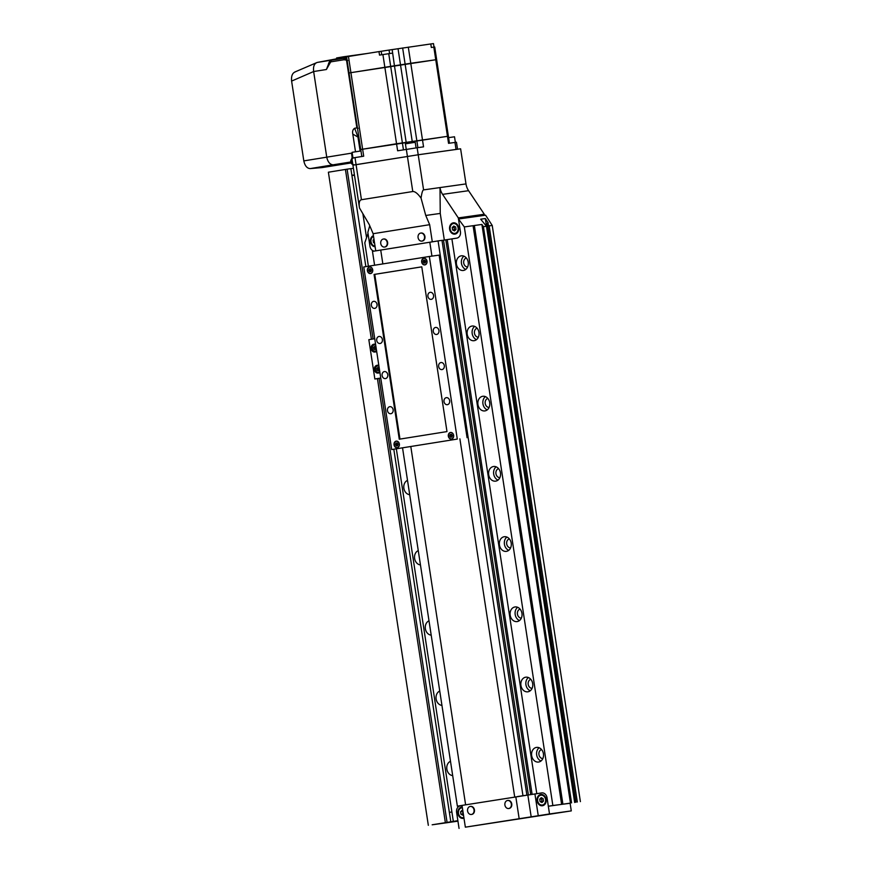 <?xml version="1.0" encoding="UTF-8"?>
<svg xmlns="http://www.w3.org/2000/svg" width="872" height="872" viewBox="0 0 872 872"><rect width="100%" height="100%" fill="white"/><g stroke="black" fill="none" stroke-linecap="round" stroke-linejoin="round"><path stroke-width="1.31" d="M458.661 227.756A5.679 4.578 -98 0 0 453.342 222.851A5.679 4.578 -98 0 0 449.614 229.205A5.679 4.578 -98 0 0 454.922 234.11A5.679 4.578 -98 0 0 458.661 227.756M373.434 235.68A5.679 4.578 -98 0 0 370.447 241.838A5.679 4.578 -98 0 0 375.123 246.776M484.461 215.34L484.298 214.25L458.312 217.913L442.584 194.358A14.214 11.456 82 0 1 440 187.578L440.251 213.433L444.328 240.073M570.114 803.265L552.859 805.521L464.318 226.927L458.476 219.014L460.438 231.789A5.679 4.578 82 0 1 456.765 238.132A5.679 4.578 -98 0 0 460.438 231.789L458.312 217.913M532.116 794.37L536.803 793.694L451.903 238.906L456.765 238.132L445.81 239.822L530.71 794.599L532.116 794.37L447.216 239.593M457.538 149.254L418.211 154.769L460.612 148.796L465.986 183.916L423.585 189.889L418.211 154.769L354.435 164.95M376.998 250.667L375.745 250.842L373.129 233.707L369.216 224.496L359.482 207.95C358.719 202.969 359.373 200.233 361.444 199.721L412.783 191.524C414.996 191.35 417.753 193.551 421.056 198.129C421.797 192.832 422.637 190.085 423.585 189.889M359.482 207.95L352.931 165.146L418.211 154.769L417.143 147.75L397.632 150.78L396.553 143.76L448.372 136.196L449.44 143.204M369.75 225.772L367.842 232.355L369.968 246.231A5.679 4.578 -98 0 0 374.132 251.125A5.679 4.578 82 0 1 369.968 246.231L368.006 233.445L364.801 242.808L368.387 266.222M465.986 183.916A14.214 11.456 -98 0 0 468.58 190.696L484.298 214.25M433.548 241.642L375.745 250.842M421.056 198.129L425.754 215.471L429.667 224.682L432.294 241.817M440.251 213.433L425.754 215.471M373.129 233.707L429.667 224.682M455.969 233.249A5.679 4.578 -98 0 0 456.536 233.478M375.015 246.068A4.97 4.011 82 0 1 371.014 241.751A4.97 4.011 82 0 1 373.543 236.388M373.979 239.288L373.096 240.171L373.467 242.601L374.579 243.157M374.47 242.46L373.467 242.601M374.099 240.029L373.096 240.171M458.094 227.854A4.97 4.011 82 0 1 454.824 233.402A4.97 4.011 82 0 1 450.181 229.118A4.97 4.011 82 0 1 453.44 223.559A4.97 4.011 82 0 1 458.094 227.854M453.767 226.044L452.252 227.538L452.623 229.968L454.508 230.917L456.012 229.423L455.642 226.993L453.767 226.044M454.824 226.589L454.127 227.276L454.497 229.707L455.315 230.121M454.497 229.707L452.623 229.968M454.127 227.276L452.252 227.538M517.412 796.583L522.96 795.7L438.071 240.912L429.809 242.231L431.934 256.128L429.809 242.231L380.726 250.068L382.852 263.911L380.726 250.068L372.475 251.387L374.589 265.23M410.821 446.682L465.615 804.823L410.821 446.682M514.698 796.997L459.893 438.845L514.698 796.997M546.134 799.395A5.679 4.578 -98 0 0 540.814 794.49A5.679 4.578 -98 0 0 537.087 800.834A5.679 4.578 -98 0 0 542.395 805.75A5.679 4.578 -98 0 0 546.134 799.395M462.28 807.091A5.679 4.578 -98 0 0 461.648 807.123A5.679 4.578 -98 0 0 457.92 813.467A5.679 4.578 -98 0 0 463.239 818.383A5.679 4.578 -98 0 0 463.98 818.198M527.854 795.068L541.665 792.91A5.679 4.578 82 0 1 541.73 792.899A5.679 4.578 82 0 1 547.049 797.815L549.513 813.958L531.179 816.835L527.854 795.068L462.018 805.401L465.354 827.168L531.179 816.835M460.242 805.913L462.051 805.619L460.242 805.913A5.679 4.578 82 0 0 456.579 812.246A5.679 4.578 82 0 1 460.242 805.913M549.513 813.958L571.28 810.895L570.103 803.167L548.335 806.24L547.049 797.815A5.679 4.578 82 0 0 541.73 792.899A5.679 4.578 82 0 0 541.665 792.91L536.803 793.694M571.28 810.895L465.354 827.168M459.053 828.4L456.579 812.246L457.865 820.672L453.342 821.402L396.346 448.895M519.145 818.59L515.81 796.812M543.441 804.878A5.679 4.578 -98 0 0 544.008 805.118M463.871 817.489A4.97 4.011 82 0 1 463.141 817.674A4.97 4.011 82 0 1 458.487 813.38A4.97 4.011 82 0 1 461.757 807.821A4.97 4.011 82 0 1 462.389 807.799M462.825 810.698L462.073 810.317L460.569 811.799L460.939 814.241L462.814 815.178L463.424 814.59M462.89 811.091L462.814 813.968L460.939 814.241M462.433 811.538L460.569 811.799M462.814 813.968L463.37 814.252M545.567 799.482A4.97 4.011 82 0 1 542.297 805.041A4.97 4.011 82 0 1 537.653 800.747A4.97 4.011 82 0 1 540.913 795.188A4.97 4.011 82 0 1 545.567 799.482M541.981 802.545L543.485 801.063L543.114 798.632L541.24 797.684L539.724 799.166L540.095 801.608L541.981 802.545M542.297 798.218L541.599 798.905L541.97 801.335L542.787 801.75M541.97 801.335L540.095 801.608M541.599 798.905L539.724 799.166M384.596 247.049A4.055 3.259 -98 0 0 387.201 242.525A4.055 3.259 -98 0 0 383.418 239.037A4.055 3.259 -98 0 0 383.364 239.037A4.055 3.259 -98 0 0 380.748 243.528A4.055 3.259 -98 0 0 384.541 247.049A4.055 3.259 -98 0 0 384.596 247.049M384.541 247.049L384.955 246.994A4.055 3.259 -98 0 0 384.955 246.994A4.055 3.259 -98 0 0 385.01 246.983A4.055 3.259 -98 0 0 387.626 242.503A4.055 3.259 -98 0 0 383.833 238.972A4.055 3.259 -98 0 0 383.778 238.983M471.414 814.47A4.055 3.259 -98 0 0 474.03 809.946A4.055 3.259 -98 0 0 470.237 806.458A4.055 3.259 -98 0 0 470.193 806.458A4.055 3.259 -98 0 0 467.577 810.949A4.055 3.259 -98 0 0 471.371 814.47A4.055 3.259 -98 0 0 471.414 814.47M471.741 814.426A4.055 3.259 -98 0 0 471.785 814.415A4.055 3.259 -98 0 0 471.839 814.404A4.055 3.259 -98 0 0 474.444 809.924A4.055 3.259 -98 0 0 470.662 806.393A4.055 3.259 -98 0 0 470.608 806.404M508.736 808.508A4.055 3.259 -98 0 0 511.352 803.995A4.055 3.259 -98 0 0 507.559 800.496A4.055 3.259 -98 0 0 507.515 800.507A4.055 3.259 -98 0 0 504.899 804.998A4.055 3.259 -98 0 0 508.692 808.518A4.055 3.259 -98 0 0 508.736 808.508M508.692 808.518L509.106 808.464A4.055 3.259 -98 0 0 509.106 808.464A4.055 3.259 -98 0 0 509.15 808.453A4.055 3.259 -98 0 0 511.766 803.962A4.055 3.259 -98 0 0 507.973 800.442A4.055 3.259 -98 0 0 507.929 800.442M421.906 241.086A4.055 3.259 -98 0 0 424.522 236.574A4.055 3.259 -98 0 0 420.729 233.075A4.055 3.259 -98 0 0 420.685 233.086A4.055 3.259 -98 0 0 418.07 237.576A4.055 3.259 -98 0 0 421.863 241.097A4.055 3.259 -98 0 0 421.906 241.086L422.277 241.043A4.055 3.259 -98 0 0 422.321 241.032A4.055 3.259 -98 0 0 424.937 236.541A4.055 3.259 -98 0 0 421.143 233.02A4.055 3.259 -98 0 0 421.1 233.02L420.729 233.075M461.212 255.845A7.39 5.951 -98 0 0 456.448 264.031A7.39 5.951 -98 0 0 463.37 270.462A7.39 5.951 -98 0 0 463.457 270.451A7.39 5.951 -98 0 0 468.22 262.254A7.39 5.951 -98 0 0 461.299 255.823A7.39 5.951 -98 0 0 461.212 255.845M463.904 256.161A7.39 5.951 -98 0 0 461.441 263.268A7.39 5.951 -98 0 0 465.768 269.415M466.367 258.003A4.545 3.662 -98 0 0 463.708 262.952A4.545 3.662 -98 0 0 467.621 266.974M471.959 326.063A7.39 5.951 -98 0 0 467.196 334.248A7.39 5.951 -98 0 0 474.106 340.69A7.39 5.951 -98 0 0 474.194 340.669A7.39 5.951 -98 0 0 478.968 332.483A7.39 5.951 -98 0 0 472.046 326.052A7.39 5.951 -98 0 0 471.959 326.063M474.641 326.39A7.39 5.951 -98 0 0 472.177 333.496A7.39 5.951 -98 0 0 476.515 339.644M477.104 328.232A4.545 3.662 -98 0 0 474.455 333.18A4.545 3.662 -98 0 0 478.368 337.192M482.707 396.291A7.39 5.951 -98 0 0 477.932 404.477A7.39 5.951 -98 0 0 484.854 410.908A7.39 5.951 -98 0 0 484.941 410.897A7.39 5.951 -98 0 0 489.715 402.711A7.39 5.951 -98 0 0 482.794 396.28A7.39 5.951 -98 0 0 482.707 396.291M485.388 396.618A7.39 5.951 -98 0 0 482.925 403.725A7.39 5.951 -98 0 0 487.263 409.873M487.851 398.46A4.545 3.662 -98 0 0 485.192 403.398A4.545 3.662 -98 0 0 489.116 407.42M407.518 480.374A7.39 5.951 -98 0 0 403.878 488.298A7.39 5.951 -98 0 0 409.709 494.697M493.454 466.52A7.39 5.951 -98 0 0 488.68 474.706A7.39 5.951 -98 0 0 495.601 481.137A7.39 5.951 -98 0 0 495.688 481.126A7.39 5.951 -98 0 0 500.463 472.94A7.39 5.951 -98 0 0 493.541 466.498A7.39 5.951 -98 0 0 493.454 466.52M496.135 466.836A7.39 5.951 -98 0 0 493.672 473.943A7.39 5.951 -98 0 0 498.01 480.091M498.599 468.678A4.545 3.662 -98 0 0 495.939 473.627A4.545 3.662 -98 0 0 499.863 477.649M418.266 550.603A7.39 5.951 -98 0 0 414.625 558.516A7.39 5.951 -98 0 0 420.457 564.925M504.201 536.738A7.39 5.951 -98 0 0 499.427 544.935A7.39 5.951 -98 0 0 506.349 551.366A7.39 5.951 -98 0 0 506.436 551.344A7.39 5.951 -98 0 0 511.21 543.158A7.39 5.951 -98 0 0 504.288 536.727A7.39 5.951 -98 0 0 504.201 536.738M506.883 537.065A7.39 5.951 -98 0 0 504.419 544.172A7.39 5.951 -98 0 0 508.747 550.319M509.346 538.907A4.545 3.662 -98 0 0 506.687 543.856A4.545 3.662 -98 0 0 510.611 547.867M429.013 620.82A7.39 5.951 -98 0 0 425.373 628.745A7.39 5.951 -98 0 0 431.204 635.154M514.949 606.967A7.39 5.951 -98 0 0 510.175 615.152A7.39 5.951 -98 0 0 517.096 621.583A7.39 5.951 -98 0 0 517.183 621.572A7.39 5.951 -98 0 0 521.957 613.387A7.39 5.951 -98 0 0 515.036 606.956A7.39 5.951 -98 0 0 514.949 606.967M517.63 607.293A7.39 5.951 -98 0 0 515.167 614.4A7.39 5.951 -98 0 0 519.494 620.548M520.094 609.136A4.545 3.662 -98 0 0 517.434 614.073A4.545 3.662 -98 0 0 521.358 618.095M439.75 691.049A7.39 5.951 -98 0 0 436.12 698.973A7.39 5.951 -98 0 0 441.951 705.383M525.696 677.195A7.39 5.951 -98 0 0 520.922 685.381A7.39 5.951 -98 0 0 527.843 691.812A7.39 5.951 -98 0 0 527.931 691.801A7.39 5.951 -98 0 0 532.694 683.615A7.39 5.951 -98 0 0 525.783 677.184A7.39 5.951 -98 0 0 525.696 677.195M528.378 677.522A7.39 5.951 -98 0 0 525.914 684.618A7.39 5.951 -98 0 0 530.241 690.766M530.841 679.353A4.545 3.662 -98 0 0 528.181 684.302A4.545 3.662 -98 0 0 532.105 688.324M450.497 761.278A7.39 5.951 -98 0 0 446.856 769.191A7.39 5.951 -98 0 0 452.688 775.6M536.443 747.413A7.39 5.951 -98 0 0 531.669 755.61A7.39 5.951 -98 0 0 538.591 762.041A7.39 5.951 -98 0 0 538.678 762.03A7.39 5.951 -98 0 0 543.441 753.833A7.39 5.951 -98 0 0 536.531 747.402A7.39 5.951 -98 0 0 536.443 747.413M539.125 747.74A7.39 5.951 -98 0 0 536.662 754.847A7.39 5.951 -98 0 0 540.989 760.994M541.588 749.582A4.545 3.662 -98 0 0 538.929 754.531A4.545 3.662 -98 0 0 542.853 758.553M552.859 805.521L548.335 806.24M458.988 218.927L485.573 215.188L492.233 225.456L489.148 225.892L487.35 223.188L488.342 223.047L485.344 218.545L480.679 219.199L486.489 226.262L483.404 226.698L481.9 224.442L473.899 225.576L474.499 226.469L473.67 226.589L473.071 225.695L464.318 226.927M580.392 801.619L492.233 225.456M577.318 802.044L489.148 225.892M575.956 802.262L487.35 223.188M574.692 802.491L485.344 218.545M574.648 802.425L486.489 226.262M571.563 802.861L483.404 226.698M570.441 803.036L481.9 224.442M562.887 804.093L474.499 226.469M562.058 804.213L473.67 226.589M561.601 804.278L473.071 225.695M528.432 794.981L530.71 794.599M522.96 795.7L528.399 794.992L443.51 240.203L442.006 240.421M445.821 239.833L443.51 240.203M526.884 795.133L441.984 240.345L438.071 240.912M462.029 805.477L457.364 806.164L402.559 447.99M457.364 806.164L462.018 805.423M453.342 821.402L432.163 824.792A142.092 1.243 171.3 0 0 451.609 822.056L457.942 821.152M354.424 174.912L351.874 175.272M451.903 811.996L449.363 812.355M350.871 168.667L353.411 168.307M371.407 339.252L345.421 169.44L328.384 172.209L428.326 825.304M377.434 378.622L445.352 822.536M345.421 169.44L347.111 169.168L373.096 338.979M379.135 378.383L447.053 822.263M347.111 169.168L350.86 168.645L365.858 266.625M393.806 449.254L450.802 821.74M351.928 175.599L354.468 175.239M366.458 237.097L362.883 213.738M361.161 149.45L448.372 136.196L436.654 59.645L435.76 59.754L436.654 59.645L434.725 47.001L431.324 47.47L430.79 43.96L433.482 43.6L434.016 47.088M344.451 58.195L344.309 57.312L346.576 56.931M381.718 54.762L381.184 51.274L392.16 49.595L394.449 65.771L349.443 72.899M433.82 47.121L435.76 59.754L349.029 72.943L360.746 149.494L396.553 143.76L382.906 54.565L392.52 53.127M381.184 51.285L378.982 51.601L379.516 55.11L382.906 54.565M378.982 51.601L346.555 56.8L349.029 72.943M430.79 43.96L392.16 49.595M348.44 56.473L363.7 156.197L351.852 158.115L352.931 165.146M457.538 149.232L456.459 142.234L448.546 143.324L435.76 59.754L410.767 63.275L423.552 146.845L417.143 147.75M408.292 47.132L410.767 63.275L394.449 65.771L406.374 143.651M337.584 58.849L343.677 58.119L343.47 56.789L366.84 53.541M345.258 57.149L345.17 56.517M336.777 59.045L336.603 57.955L343.47 56.789M352.779 164.187A3.619 2.147 -99.1 0 1 351.798 161.778A3.619 2.147 -99.1 0 1 352.016 159.205M354.664 128.249L357.978 137.089L352.8 134.081C352.233 131.367 352.844 129.427 354.664 128.249L356.877 127.89L346.511 60.135L344.048 59.743L330.706 61.868L326.401 69.509L329.932 60.408L346.718 57.868M330.706 61.868L331.491 60.277M336.734 58.795L317.168 62.446C314.214 63.547 313.048 66.588 313.648 71.537L326.738 157.113C327.807 162.018 329.943 164.579 333.148 164.808L310.16 168.601L321.921 167.598L351.187 162.933L322.335 167.544M352.244 158.039L351.503 153.156L303.816 160.895C304.884 165.8 306.998 168.361 310.16 168.601M350.871 161.015L351.885 158.355M344.429 58.064L344.287 58.097C342.925 58.38 343.023 58.402 344.603 58.162L346.718 57.846M344.298 58.217L344.287 58.097C342.925 58.38 343.023 58.402 344.603 58.162M317.168 62.446L294.649 72.093M326.401 69.509L313.648 71.537L291.608 81.085L303.816 160.895M291.608 81.085C291.139 76.071 292.36 73.008 295.27 71.896M352.8 134.081L355.514 151.761M343.677 58.119L344.418 58.01M358.076 128.293L356.877 127.89M344.048 59.743A1.417 0.839 -99.1 0 1 344.636 58.228L346.991 59.459M346.969 59.481A1.417 0.632 -50.9 0 0 346.511 60.135L347.71 60.55M406.254 149.406L405.404 143.826L414.276 142.441L415.236 142.321L416.086 147.902M448.6 137.645L454.508 136.784L455.358 142.365M352.953 157.919L352.092 152.328L360.964 150.943M450.475 432.468A3.335 2.692 -98 0 0 448.328 436.163A3.335 2.692 -98 0 0 451.445 439.074A3.335 2.692 -98 0 0 451.489 439.074A3.335 2.692 -98 0 0 453.647 435.368A3.335 2.692 -98 0 0 450.519 432.458A3.335 2.692 -98 0 0 450.475 432.468M423.825 258.308A3.335 2.692 -98 0 0 421.677 262.003A3.335 2.692 -98 0 0 424.795 264.914A3.335 2.692 -98 0 0 424.838 264.914A3.335 2.692 -98 0 0 426.997 261.208A3.335 2.692 -98 0 0 423.868 258.297A3.335 2.692 -98 0 0 423.825 258.308M396.193 441.134A3.335 2.692 -98 0 0 394.046 444.829A3.335 2.692 -98 0 0 397.163 447.739A3.335 2.692 -98 0 0 397.207 447.728A3.335 2.692 -98 0 0 399.365 444.033A3.335 2.692 -98 0 0 396.237 441.123A3.335 2.692 -98 0 0 396.193 441.134M369.543 266.974A3.335 2.692 -98 0 0 367.395 270.669A3.335 2.692 -98 0 0 370.524 273.579A3.335 2.692 -98 0 0 370.556 273.568A3.335 2.692 -98 0 0 372.715 269.873A3.335 2.692 -98 0 0 369.586 266.963A3.335 2.692 -98 0 0 369.543 266.974M373.652 301.352A3.553 2.867 -98 0 0 371.352 305.287A3.553 2.867 -98 0 0 374.688 308.383A3.553 2.867 -98 0 0 374.72 308.372A3.553 2.867 -98 0 0 377.02 304.437A3.553 2.867 -98 0 0 373.696 301.341A3.553 2.867 -98 0 0 373.652 301.352M379.026 336.461A3.553 2.867 -98 0 0 376.726 340.396A3.553 2.867 -98 0 0 380.061 343.492A3.553 2.867 -98 0 0 380.094 343.492A3.553 2.867 -98 0 0 382.394 339.546A3.553 2.867 -98 0 0 379.069 336.461A3.553 2.867 -98 0 0 379.026 336.461M384.399 371.581A3.553 2.867 -98 0 0 382.1 375.516A3.553 2.867 -98 0 0 385.424 378.601A3.553 2.867 -98 0 0 385.468 378.601A3.553 2.867 -98 0 0 387.768 374.666A3.553 2.867 -98 0 0 384.443 371.57A3.553 2.867 -98 0 0 384.399 371.581M389.773 406.69A3.553 2.867 -98 0 0 387.473 410.625A3.553 2.867 -98 0 0 390.798 413.72A3.553 2.867 -98 0 0 390.841 413.71A3.553 2.867 -98 0 0 393.141 409.775A3.553 2.867 -98 0 0 389.806 406.679A3.553 2.867 -98 0 0 389.773 406.69M446.311 397.665A3.553 2.867 -98 0 0 444.022 401.6A3.553 2.867 -98 0 0 447.347 404.695A3.553 2.867 -98 0 0 447.391 404.684A3.553 2.867 -98 0 0 449.68 400.749A3.553 2.867 -98 0 0 446.355 397.665A3.553 2.867 -98 0 0 446.311 397.665M440.938 362.556A3.553 2.867 -98 0 0 438.649 366.491A3.553 2.867 -98 0 0 441.973 369.586A3.553 2.867 -98 0 0 442.017 369.575A3.553 2.867 -98 0 0 444.306 365.641A3.553 2.867 -98 0 0 440.981 362.545A3.553 2.867 -98 0 0 440.938 362.556M435.564 327.436A3.553 2.867 -98 0 0 433.275 331.382A3.553 2.867 -98 0 0 436.6 334.467A3.553 2.867 -98 0 0 436.643 334.467A3.553 2.867 -98 0 0 438.932 330.532A3.553 2.867 -98 0 0 435.608 327.436A3.553 2.867 -98 0 0 435.564 327.436M430.19 292.327A3.553 2.867 -98 0 0 427.901 296.262A3.553 2.867 -98 0 0 431.226 299.358A3.553 2.867 -98 0 0 431.269 299.347A3.553 2.867 -98 0 0 433.558 295.412A3.553 2.867 -98 0 0 430.234 292.316A3.553 2.867 -98 0 0 430.19 292.327M363.755 266.963L391.692 449.549L457.288 439.074L429.34 256.488L363.755 266.963M457.288 439.074L391.692 449.549M467.076 437.7L439.128 255.115L429.34 256.488M374.055 274.451L399.267 439.205L446.987 431.586L421.776 266.832L374.055 274.451L374.764 274.353L399.965 439.085M421.776 266.854L374.764 274.353M370.622 273.416A3.194 2.572 -98 0 0 372.682 269.873A3.194 2.572 -98 0 0 369.695 267.094A3.194 2.572 -98 0 0 369.652 267.105A3.194 2.572 -98 0 0 367.592 270.647A3.194 2.572 -98 0 0 370.578 273.427A3.194 2.572 -98 0 0 370.622 273.416L371.265 273.328M370.578 268.75L369.27 268.958L368.834 270.473L369.695 271.77L371.003 271.563L371.439 270.048L370.578 268.75M370.589 268.772L369.27 268.958M370.513 268.783L370.077 270.287L370.938 271.574M370.077 270.287L368.834 270.473M424.904 264.761A3.194 2.572 -98 0 0 426.964 261.219A3.194 2.572 -98 0 0 423.966 258.428A3.194 2.572 -98 0 0 423.934 258.439A3.194 2.572 -98 0 0 421.874 261.982A3.194 2.572 -98 0 0 424.86 264.761A3.194 2.572 -98 0 0 424.904 264.761L425.547 264.663M424.86 260.085L423.552 260.292L423.116 261.807L423.977 263.104L425.285 262.897L425.721 261.393L424.86 260.085M424.871 260.107L423.552 260.292M424.795 260.118L424.359 261.633L425.22 262.908M424.359 261.633L423.116 261.807M397.272 447.576A3.194 2.572 -98 0 0 399.332 444.033A3.194 2.572 -98 0 0 396.335 441.254A3.194 2.572 -98 0 0 396.302 441.254A3.194 2.572 -98 0 0 394.242 444.807A3.194 2.572 -98 0 0 397.229 447.587A3.194 2.572 -98 0 0 397.272 447.576M397.229 442.911L395.921 443.118L395.485 444.633L396.346 445.93L397.654 445.723L398.09 444.208L397.229 442.911L395.921 443.118M397.163 442.943L396.727 444.448L397.588 445.734M396.727 444.448L395.485 444.633M451.554 438.921A3.194 2.572 -98 0 0 453.614 435.379A3.194 2.572 -98 0 0 450.617 432.588A3.194 2.572 -98 0 0 450.584 432.599A3.194 2.572 -98 0 0 448.524 436.142A3.194 2.572 -98 0 0 451.511 438.921A3.194 2.572 -98 0 0 451.554 438.921L452.197 438.823M451.511 434.245L450.203 434.452L449.767 435.967L450.628 437.264L451.936 437.057L452.372 435.553L451.511 434.245L450.203 434.452M451.445 434.278L451.009 435.793L451.87 437.068M451.009 435.793L449.767 435.967M380.748 378.045L374.851 378.993L380.77 378.154M374.851 378.993L368.834 339.666L374.731 338.718M378.786 365.226A3.902 3.15 -98 0 0 377.881 365.194A3.902 3.15 -98 0 0 377.838 365.205L376.933 365.346A3.902 3.15 -98 0 0 374.415 369.673A3.902 3.15 -98 0 0 378.067 373.074A3.902 3.15 -98 0 0 378.11 373.074L379.015 372.933A3.902 3.15 -98 0 0 379.92 372.606M375.57 344.168A3.902 3.15 -98 0 0 374.655 344.124L373.707 344.277A3.902 3.15 -98 0 0 371.189 348.615A3.902 3.15 -98 0 0 374.84 352.016A3.902 3.15 -98 0 0 374.895 352.005L375.799 351.863A3.902 3.15 -98 0 0 376.693 351.536M375.298 344.124A3.902 3.15 -98 0 0 374.143 344.93M375.015 351.252A3.902 3.15 -98 0 0 376.29 351.732M378.513 365.183A3.902 3.15 -98 0 0 377.369 366M378.241 372.322A3.902 3.15 -98 0 0 379.516 372.791M375.723 345.192A3.194 2.572 -98 0 0 374.306 344.909A3.194 2.572 -98 0 0 374.273 344.909A3.194 2.572 -98 0 0 372.202 348.451A3.194 2.572 -98 0 0 375.2 351.231A3.194 2.572 -98 0 0 375.233 351.231A3.194 2.572 -98 0 0 376.541 350.5M374.502 346.446L373.499 347.438L373.75 349.062L375.004 349.694L376.006 348.702L375.756 347.078L374.502 346.446M375.211 346.805L373.499 347.438M374.742 347.263L375.538 349.16M374.993 348.887L373.75 349.062M378.949 366.262A3.194 2.572 -98 0 0 377.532 365.968A3.194 2.572 -98 0 0 377.489 365.978A3.194 2.572 -98 0 0 375.429 369.521A3.194 2.572 -98 0 0 378.426 372.3A3.194 2.572 -98 0 0 379.767 371.57M378.426 372.3A3.194 2.572 -98 0 0 378.459 372.3L379.843 372.104M377.729 367.515L376.726 368.507L376.966 370.131L378.219 370.764L379.233 369.772L378.982 368.148L377.729 367.515M378.437 367.875L376.726 368.507M377.968 368.333L378.764 370.229M378.219 369.957L376.966 370.131M412.783 191.524L406.341 149.385M361.444 199.721L354.991 157.581M468.58 190.696L442.584 194.358M534.928 793.989L538.264 815.756M402.646 47.982L417.895 147.641M398.035 48.701L412.423 142.714M388.738 53.683L403.453 149.853M454.955 142.419L456.034 149.45M337.257 59.002L337.083 57.868M351.983 158.987A3.194 1.897 80.9 0 0 351.481 161.832A3.194 1.897 80.9 0 0 352.811 164.416M330.662 62.076A5.679 3.216 21.2 0 1 328.57 63.187M350.915 161.963L333.148 164.808M317.234 62.435L329.932 60.408M358.828 136.959L357.978 137.089L360.125 151.063M374.949 344.102L373.707 344.277M378.175 365.172L376.933 365.346M454.824 233.402L457.026 233.097M453.44 223.559L455.631 223.243M463.141 817.674L463.882 817.565M461.757 807.821L462.378 807.734M542.297 805.041L544.499 804.736M540.913 795.188L543.103 794.883M389.588 53.552L389.054 50.075M360.746 149.494L361.815 156.491M353.858 164.732C351.896 164.416 350.915 163.489 350.915 161.93C350.511 160.383 351.154 159.205 352.855 158.41M369.695 267.094L370.371 266.995M423.966 258.428L424.653 258.33M396.335 441.254L397.022 441.156M397.229 447.587L397.915 447.489M450.617 432.588L451.304 432.49M374.306 344.909L375.647 344.713M375.2 351.231L376.617 351.035M377.532 365.968L378.873 365.782"/></g></svg>
